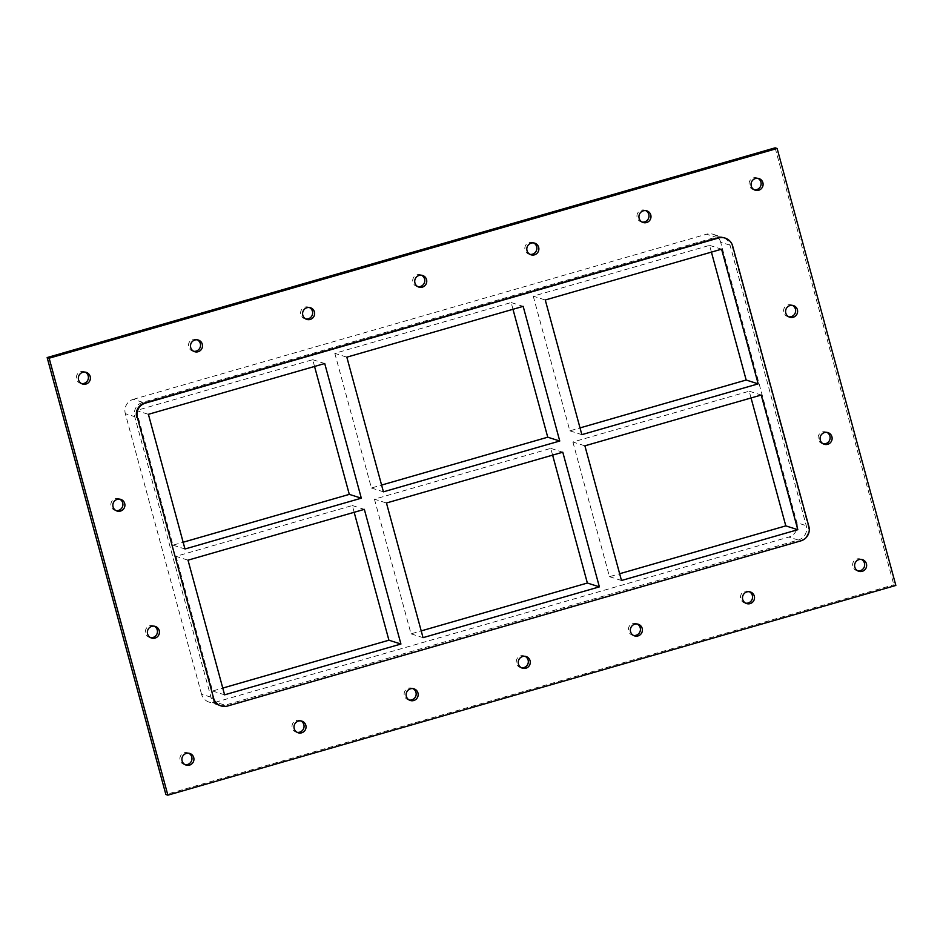 <?xml version="1.0" encoding="UTF-8"?>
<svg xmlns="http://www.w3.org/2000/svg" width="943" height="943" viewBox="0 0 943 943"><rect width="100%" height="100%" fill="white"/><g stroke="black" fill="none" stroke-linecap="round" stroke-linejoin="round"><path stroke-width="0.71" stroke-dasharray="4.71 3.54" d="M792.415 305.355A6.106 6.012 107.7 0 0 783.869 308.95A6.106 6.012 107.7 0 0 788.772 316.824M826.928 432.389A6.106 6.012 107.7 0 0 818.383 435.972A6.106 6.012 107.7 0 0 823.286 443.847M154.228 626.176A6.106 6.012 107.7 0 0 145.682 629.771A6.106 6.012 107.7 0 0 150.585 637.645M119.714 499.153A6.106 6.012 107.7 0 0 111.168 502.737A6.106 6.012 107.7 0 0 116.072 510.611M749.331 591.709A6.106 6.012 107.7 0 0 740.774 595.304A6.106 6.012 107.7 0 0 745.677 603.178M637.209 624.007A6.106 6.012 107.7 0 0 628.663 627.602A6.106 6.012 107.7 0 0 633.566 635.476M525.098 656.304A6.106 6.012 107.7 0 0 516.54 659.9A6.106 6.012 107.7 0 0 521.444 667.774M412.975 688.614A6.106 6.012 107.7 0 0 404.429 692.197A6.106 6.012 107.7 0 0 409.321 700.071M300.864 720.912A6.106 6.012 107.7 0 0 292.306 724.495A6.106 6.012 107.7 0 0 297.21 732.369M197.323 339.822A6.106 6.012 107.7 0 0 188.765 343.417A6.106 6.012 107.7 0 0 193.669 351.291M309.434 307.524A6.106 6.012 107.7 0 0 300.888 311.119A6.106 6.012 107.7 0 0 305.791 318.993M421.556 275.226A6.106 6.012 107.7 0 0 412.999 278.81A6.106 6.012 107.7 0 0 417.902 286.696M533.679 242.929A6.106 6.012 107.7 0 0 525.121 246.512A6.106 6.012 107.7 0 0 530.025 254.386M645.79 210.631A6.106 6.012 107.7 0 0 637.232 214.214A6.106 6.012 107.7 0 0 642.136 222.088M85.2 372.12A6.106 6.012 107.7 0 0 76.654 375.715A6.106 6.012 107.7 0 0 81.558 383.589M188.741 753.209A6.106 6.012 107.7 0 0 180.196 756.793A6.106 6.012 107.7 0 0 185.087 764.679M861.442 559.411A6.106 6.012 107.7 0 0 852.896 563.006A6.106 6.012 107.7 0 0 857.8 570.88M757.913 178.321A6.106 6.012 107.7 0 0 749.355 181.916A6.106 6.012 107.7 0 0 754.259 189.791M895.85 585.438L893.846 584.801L165.874 794.525M775.122 147.839L893.846 584.801M225.035 705.175A11.634 11.446 -72.3 0 1 210.949 697.183L134.731 416.676A11.634 11.446 -72.3 0 1 142.758 402.319L715.961 237.188A11.634 11.446 -72.3 0 1 730.047 245.18L806.265 525.687A11.634 11.446 -72.3 0 1 798.25 540.044L225.035 705.175L215.629 702.181L788.831 537.05A11.634 11.446 107.7 0 0 796.859 522.681L806.265 525.687M220.473 705.729A11.634 11.446 107.7 0 0 227.039 705.812L800.242 540.681A11.634 11.446 107.7 0 0 808.269 526.324L732.051 245.817A11.634 11.446 107.7 0 0 724.53 237.907M210.949 697.183L201.543 694.189A11.634 11.446 107.7 0 0 215.629 702.181M201.543 694.189L125.325 413.682L134.731 416.676M730.047 245.18L720.641 242.186L796.859 522.681M720.641 242.186A11.634 11.446 107.7 0 0 706.555 234.194L715.961 237.188M142.758 402.319L133.34 399.325A11.634 11.446 107.7 0 0 125.325 413.682M354.167 512.297L352.328 505.542L176.011 556.335L188.011 560.166M352.328 505.542L364.34 509.361M176.011 556.335L212.588 691.007L222.772 688.072M212.588 691.007L224.599 694.826M552.61 455.127L550.771 448.373L374.442 499.177L386.453 502.996M550.771 448.373L562.782 452.204M374.442 499.177L411.03 633.837L421.203 630.902M411.03 633.837L423.042 637.657M751.052 397.958L749.213 391.204L572.884 442.008L584.896 445.827M749.213 391.204L761.225 395.034M572.884 442.008L609.473 576.668L619.645 573.733M609.473 576.668L621.484 580.499M314.549 366.462L312.711 359.696L136.381 410.5L148.393 414.319M312.711 359.696L324.722 363.526M136.381 410.5L172.97 545.16L183.142 542.237M172.97 545.16L184.981 548.991M512.98 309.292L511.153 302.538L334.824 353.33L346.835 357.161M511.153 302.538L523.165 306.357M334.824 353.33L371.412 487.991L381.585 485.067M371.412 487.991L383.424 491.822M711.423 252.123L709.584 245.369L533.255 296.161L545.266 299.992M709.584 245.369L721.595 249.188M533.255 296.161L569.843 430.833L580.028 427.898M569.843 430.833L581.855 434.652M133.34 399.325L706.555 234.194M808.269 526.324L808.87 526.512M800.843 540.869L800.242 540.681M798.25 540.044L788.831 537.05M732.652 246.005L732.051 245.817M227.039 705.812L227.64 706.001M793.452 305.579L791.448 304.943M789.739 317.225L787.735 316.589M827.966 432.613L825.962 431.977M824.253 444.259L822.249 443.623M155.265 626.411L153.261 625.775M151.552 638.057L149.548 637.421M120.751 499.377L118.747 498.741M117.038 511.023L115.034 510.387M750.357 591.945L748.353 591.308M746.656 603.579L744.652 602.942M638.246 624.242L636.242 623.606M634.533 635.888L632.529 635.24M526.123 656.54L524.119 655.904M522.41 668.186L520.418 667.55M414.012 688.838L412.008 688.201M410.299 700.484L408.295 699.847M301.89 721.136L299.886 720.499M298.177 732.782L296.185 732.145M198.348 340.058L196.344 339.421M194.647 351.692L192.643 351.055M310.471 307.76L308.467 307.112M306.758 319.394L304.754 318.758M422.582 275.45L420.59 274.814M418.881 287.096L416.877 286.46M534.705 243.153L532.701 242.516M530.992 254.799L528.988 254.162M646.815 210.855L644.823 210.218M643.114 222.501L641.11 221.864M86.237 372.355L84.233 371.719M82.524 384.001L80.52 383.365M189.779 753.433L187.775 752.797M186.066 765.079L184.062 764.443M862.48 559.635L860.476 558.999M858.767 571.281L856.763 570.645M758.938 178.557L756.934 177.921M755.225 190.203L753.221 189.567M218.47 705.093L209.063 702.099M713.12 234.277L722.527 237.271"/><path stroke-width="1.41" d="M789.998 305.544A6.106 6.012 -72.3 0 1 797.613 311.485A6.106 6.012 -72.3 0 1 789.739 317.225A6.106 6.012 -72.3 0 1 789.998 305.544M788.772 316.824A6.106 6.012 107.7 0 0 792.415 305.355M824.512 432.566A6.106 6.012 -72.3 0 1 832.127 438.519A6.106 6.012 -72.3 0 1 824.253 444.259A6.106 6.012 -72.3 0 1 824.512 432.566M823.286 443.847A6.106 6.012 107.7 0 0 826.928 432.389M151.811 626.364A6.106 6.012 -72.3 0 1 159.426 632.305A6.106 6.012 -72.3 0 1 151.552 638.057A6.106 6.012 -72.3 0 1 151.811 626.364M150.585 637.645A6.106 6.012 107.7 0 0 154.228 626.176M117.297 499.33A6.106 6.012 -72.3 0 1 124.912 505.283A6.106 6.012 -72.3 0 1 117.038 511.023A6.106 6.012 -72.3 0 1 117.297 499.33M116.072 510.611A6.106 6.012 107.7 0 0 119.714 499.153M746.915 591.898A6.106 6.012 -72.3 0 1 754.518 597.838A6.106 6.012 -72.3 0 1 746.656 603.579A6.106 6.012 -72.3 0 1 746.915 591.898M745.677 603.178A6.106 6.012 107.7 0 0 749.331 591.709M634.792 624.195A6.106 6.012 -72.3 0 1 642.407 630.136A6.106 6.012 -72.3 0 1 634.533 635.888A6.106 6.012 -72.3 0 1 634.792 624.195M633.566 635.476A6.106 6.012 107.7 0 0 637.209 624.007M522.681 656.493A6.106 6.012 -72.3 0 1 530.284 662.446A6.106 6.012 -72.3 0 1 522.41 668.186A6.106 6.012 -72.3 0 1 522.681 656.493M521.444 667.774A6.106 6.012 107.7 0 0 525.098 656.304M410.559 688.791A6.106 6.012 -72.3 0 1 418.173 694.743A6.106 6.012 -72.3 0 1 410.299 700.484A6.106 6.012 -72.3 0 1 410.559 688.791M409.321 700.071A6.106 6.012 107.7 0 0 412.975 688.614M298.448 721.089A6.106 6.012 -72.3 0 1 306.051 727.041A6.106 6.012 -72.3 0 1 298.177 732.782A6.106 6.012 -72.3 0 1 298.448 721.089M297.21 732.369A6.106 6.012 107.7 0 0 300.864 720.912M194.906 340.01A6.106 6.012 -72.3 0 1 202.509 345.951A6.106 6.012 -72.3 0 1 194.647 351.692A6.106 6.012 -72.3 0 1 194.906 340.01M193.669 351.291A6.106 6.012 107.7 0 0 197.323 339.822M307.017 307.713A6.106 6.012 -72.3 0 1 314.632 313.654A6.106 6.012 -72.3 0 1 306.758 319.394A6.106 6.012 -72.3 0 1 307.017 307.713M305.791 318.993A6.106 6.012 107.7 0 0 309.434 307.524M419.14 275.415A6.106 6.012 -72.3 0 1 426.755 281.356A6.106 6.012 -72.3 0 1 418.881 287.096A6.106 6.012 -72.3 0 1 419.14 275.415M417.902 286.696A6.106 6.012 107.7 0 0 421.556 275.226M531.251 243.105A6.106 6.012 -72.3 0 1 538.866 249.058A6.106 6.012 -72.3 0 1 530.992 254.799A6.106 6.012 -72.3 0 1 531.251 243.105M530.025 254.386A6.106 6.012 107.7 0 0 533.679 242.929M643.374 210.808A6.106 6.012 -72.3 0 1 650.988 216.76A6.106 6.012 -72.3 0 1 643.114 222.501A6.106 6.012 -72.3 0 1 643.374 210.808M642.136 222.088A6.106 6.012 107.7 0 0 645.79 210.631M82.784 372.308A6.106 6.012 -72.3 0 1 90.398 378.249A6.106 6.012 -72.3 0 1 82.524 384.001A6.106 6.012 -72.3 0 1 82.784 372.308M81.558 383.589A6.106 6.012 107.7 0 0 85.2 372.12M186.325 753.398A6.106 6.012 -72.3 0 1 193.94 759.339A6.106 6.012 -72.3 0 1 186.066 765.079A6.106 6.012 -72.3 0 1 186.325 753.398M185.087 764.679A6.106 6.012 107.7 0 0 188.741 753.209M859.026 559.6A6.106 6.012 -72.3 0 1 866.641 565.541A6.106 6.012 -72.3 0 1 858.767 571.281A6.106 6.012 -72.3 0 1 859.026 559.6M857.8 570.88A6.106 6.012 107.7 0 0 861.442 559.411M755.484 178.51A6.106 6.012 -72.3 0 1 763.099 184.463A6.106 6.012 -72.3 0 1 755.225 190.203A6.106 6.012 -72.3 0 1 755.484 178.51M754.259 189.791A6.106 6.012 107.7 0 0 757.913 178.321M777.126 148.475L49.154 358.199L47.15 357.562L775.122 147.839L777.126 148.475L895.85 585.438L167.878 795.161L165.874 794.525L47.15 357.562M49.154 358.199L167.878 795.161M212.953 697.82A11.634 11.446 107.7 0 0 220.473 705.729L221.075 705.918A11.634 11.446 -72.3 0 1 213.554 698.009L137.336 417.513A11.634 11.446 -72.3 0 1 145.352 403.144L144.75 402.956A11.634 11.446 107.7 0 0 136.735 417.313M717.965 237.825L718.566 238.013A11.634 11.446 -72.3 0 1 725.132 238.096L724.53 237.907A11.634 11.446 107.7 0 0 717.965 237.825L144.75 402.956M725.132 238.096A11.634 11.446 -72.3 0 1 732.652 246.005L808.87 526.512A11.634 11.446 -72.3 0 1 800.843 540.869L227.64 706.001A11.634 11.446 -72.3 0 1 221.075 705.918M718.566 238.013L145.352 403.144M137.336 417.513L213.554 698.009M188.011 560.166L364.34 509.361L400.928 644.034L224.599 694.826L188.011 560.166M386.453 502.996L562.782 452.204L599.371 586.864L423.042 637.657L386.453 502.996M584.896 445.827L761.225 395.034L797.813 529.695L621.484 580.499L584.896 445.827M148.393 414.319L324.722 363.526L361.31 498.187L184.981 548.991L148.393 414.319M346.835 357.161L523.165 306.357L559.753 441.018L383.424 491.822L346.835 357.161M758.184 383.86L581.855 434.652L545.266 299.992L721.595 249.188L758.184 383.86L746.172 380.029L711.423 252.123M222.772 688.072L388.917 640.203L354.167 512.297M388.917 640.203L400.928 644.034M421.203 630.902L587.359 583.033L552.61 455.127M587.359 583.033L599.371 586.864M619.645 573.733L785.802 525.876L751.052 397.958M785.802 525.876L797.813 529.695M183.142 542.237L349.299 494.368L314.549 366.462M349.299 494.368L361.31 498.187M381.585 485.067L547.742 437.198L512.98 309.292M547.742 437.198L559.753 441.018M580.028 427.898L746.172 380.029"/></g></svg>

